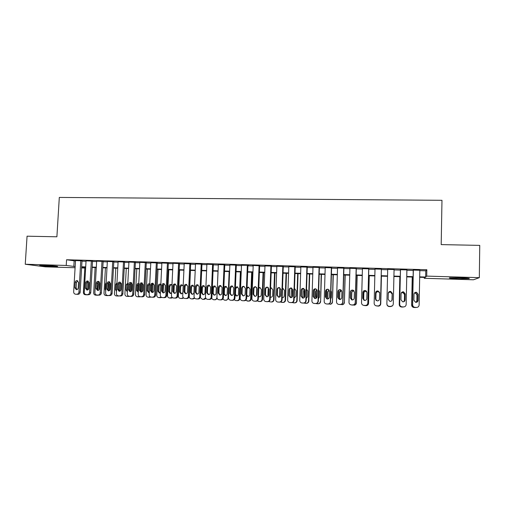 <?xml version="1.0" encoding="UTF-8"?>
<svg xmlns="http://www.w3.org/2000/svg" width="505" height="505" viewBox="0 0 505 505"><rect width="100%" height="100%" fill="white"/><g stroke="black" fill="none" stroke-linecap="round" stroke-linejoin="round"><path stroke-width="0.76" d="M44.566 265.422C51.024 265.598 59.445 266.324 57.324 266.507L52.766 266.514C46.466 266.343 37.97 265.624 40.046 265.428L44.566 265.422M460.295 277.788C467.535 278.059 470.426 278.343 468.962 278.646L458.306 278.691C451.148 278.432 448.276 278.148 449.69 277.838L460.295 277.788M75.093 267.745L45.387 266.848L25.25 264.241L27.062 236.189L56.895 236.794L59.306 197.43L441.976 200.302L441.193 244.603L479.75 245.386L479.321 277.662L473.463 279.783L424.225 278.293L425.197 277.441L419.68 277.277M424.244 277.409L424.225 278.293M84.36 267.233L84.31 268.022L81.583 267.94M81.999 260.839L75.516 260.561M92.535 261.129L86.052 260.858M103.14 261.426L96.663 261.154M113.821 261.729L107.344 261.457M124.571 262.026L118.101 261.76M135.403 262.329L128.927 262.063M146.305 262.632L139.834 262.373M157.282 262.941L150.812 262.688M168.335 263.25L161.871 262.998M179.464 263.559L173.007 263.313M190.675 263.869L184.224 263.635M201.968 264.184L195.517 263.957M213.331 264.506L206.886 264.279M224.782 264.822L218.343 264.614M236.315 265.144L229.876 264.942M242.88 300.715L244.193 300.772C245.619 300.677 246.427 299.913 246.629 298.468L247.936 265.295L241.491 265.283M259.62 265.794L252.614 265.428L253.194 265.617L251.913 298.638C251.976 300.02 252.677 300.854 254.009 301.125L255.36 301.182C256.799 301.094 257.619 300.317 257.815 298.865L259.084 265.605M271.406 266.122L264.98 265.946M283.267 266.457L276.854 266.28M295.223 266.791L288.809 266.608M307.261 267.126L300.854 266.949M319.387 267.467L312.986 267.284M331.602 267.808L325.214 267.625M343.905 268.149L337.523 267.972M356.303 268.496L349.927 268.319M368.789 268.843L362.42 268.666M381.37 269.197L375.013 269.02M394.07 269.55L387.695 269.373M406.897 269.91L400.415 269.727M419.813 270.648L425.784 270.819L426.839 269.733L66.572 259.753L75.491 261.003M81.98 261.186L86.027 261.3M92.516 261.476L96.638 261.596M103.121 261.773L107.319 261.893M113.802 262.076L118.075 262.196M124.552 262.379L128.908 262.499M135.384 262.682L139.809 262.802M146.286 262.985L150.793 263.111M157.263 263.294L161.852 263.421M168.316 263.604L172.988 263.736M179.452 263.913L184.205 264.046M190.663 264.229L195.498 264.368M201.95 264.544L206.867 264.683M213.318 264.866L218.324 265.005M224.769 265.188L229.857 265.327M236.302 265.51L241.478 265.655M247.911 265.832L253.182 265.983M259.608 266.16L264.967 266.312M271.393 266.495L276.841 266.646M283.255 266.823L288.797 266.981M295.21 267.158L300.841 267.315M307.248 267.498L312.98 267.656M319.375 267.839L325.201 267.997M331.589 268.18L337.51 268.344M343.892 268.521L349.915 268.692M356.29 268.868L362.413 269.045M368.783 269.222L375 269.399M381.363 269.575L387.682 269.752M394.064 269.929L400.408 270.106M406.891 270.289L413.229 270.465M419.819 270.27L413.235 270.087M247.923 265.295L248.511 265.485L247.93 265.472M25.25 264.241L66.231 265.453L75.157 266.571M66.572 259.753L66.231 265.453M426.839 269.733L426.712 276.109L479.321 277.662M419.687 276.847L425.665 277.03L426.712 276.109M81.652 266.766L85.705 266.886M92.194 267.082L96.316 267.202M102.805 267.397L107.01 267.524M113.492 267.713L117.772 267.846M124.255 268.035L128.605 268.168M135.088 268.357L139.519 268.49M145.995 268.685L150.503 268.818M156.979 269.014L161.568 269.152M168.039 269.342L172.71 269.481M179.18 269.676L183.934 269.815M190.398 270.011L195.233 270.156M201.691 270.345L206.614 270.491M213.066 270.686L218.072 270.838M224.523 271.027L229.617 271.179M236.062 271.374L241.245 271.526M247.684 271.715L252.954 271.873M259.387 272.069L264.746 272.227M271.172 272.416L276.626 272.58M283.046 272.776L288.589 272.94M295.002 273.129L300.645 273.3M307.053 273.489L312.784 273.659M319.185 273.849L325.018 274.026M331.406 274.215L337.334 274.392M343.722 274.581L349.75 274.764M356.126 274.954L362.249 275.137M368.625 275.326L374.849 275.509M381.212 275.698L387.537 275.888M393.919 276.084L400.269 276.273M406.759 276.462L413.096 276.652M81.602 267.637L84.31 268.022M413.09 277.081L406.746 276.885M400.263 276.696L393.913 276.506M387.531 276.311L381.199 276.121M374.836 275.932L368.612 275.743M362.243 275.553L356.113 275.37M349.738 275.181L343.709 274.998M337.321 274.808L331.394 274.632M325.005 274.442L319.173 274.265M312.772 274.07L307.04 273.899M300.633 273.71L294.989 273.54M288.576 273.35L283.034 273.18M276.607 272.99L271.16 272.826M264.734 272.631L259.368 272.473M252.936 272.283L247.665 272.126M241.226 271.93L236.043 271.772M229.598 271.583L224.504 271.431M218.059 271.236L213.047 271.084M206.595 270.895L201.672 270.743M195.214 270.554L190.379 270.409M183.915 270.213L179.161 270.068M172.691 269.878L168.02 269.739M161.549 269.544L156.96 269.405M150.484 269.209L145.977 269.077M139.5 268.881L135.069 268.748M128.586 268.553L124.23 268.426M117.747 268.231L113.473 268.105M106.984 267.909L102.786 267.783M96.297 267.587L92.175 267.467M85.68 267.271L81.633 267.151M425.784 270.819L425.665 277.03M74.14 260.965L73.812 266.533M419.825 270.087L419.125 305.001C418.935 306.529 418.052 307.337 416.474 307.431L414.851 307.349C413.456 307.008 412.718 306.144 412.629 304.749L413.349 269.904M413.235 269.897L412.629 304.749M418.045 300.399C417.843 301.763 417.035 302.4 415.621 302.312L413.892 300.248L414.018 294.194C414.239 292.793 415.078 292.161 416.53 292.3L418.172 294.339L418.045 300.399L416.543 302.28M414.845 292.635L416.404 292.382L418.033 294.415L417.906 300.45M416.474 307.431L414.725 307.362C413.336 307.027 412.604 306.163 412.516 304.78M412.225 277.049L411.644 304.995C411.726 306.333 412.433 307.16 413.778 307.488L416.303 307.444M415.457 307.551L413.892 307.476C412.547 307.147 411.827 306.308 411.745 304.969L412.326 277.056M416 302.35L416.852 300.81L416.966 294.983L415.394 293.02L414.422 293.039M416.07 302.35L416.978 300.765L417.098 294.914L415.52 292.944L414.472 292.982M406.904 269.72L406.159 304.502C405.969 306.03 405.086 306.838 403.52 306.926L401.923 306.851C400.528 306.516 399.79 305.651 399.708 304.262L400.478 269.544M400.421 269.544L399.708 304.262M405.092 299.926C404.89 301.277 404.088 301.908 402.693 301.832L400.964 299.774L401.096 293.746C401.317 292.357 402.144 291.726 403.577 291.852L405.218 293.891L405.092 299.926L404.025 301.63M401.488 292.616L403.508 291.94L405.143 293.967L405.01 299.976M403.52 306.926L401.86 306.863C400.471 306.535 399.733 305.676 399.651 304.288M394.077 269.367L393.281 304.016C393.092 305.531 392.221 306.339 390.662 306.428L389.084 306.371C387.701 306.049 386.969 305.19 386.88 303.802M387.701 269.19L386.88 303.77C386.969 305.165 387.701 306.03 389.096 306.352L390.662 306.428L392.511 305.74M392.233 299.452C392.031 300.791 391.242 301.422 389.866 301.359L388.137 299.307L388.282 293.298C388.497 291.928 389.311 291.297 390.725 291.41L392.372 293.437L392.038 300.267M388.282 293.241C388.56 291.953 389.368 291.372 390.706 291.492L392.347 293.519L392.208 299.503M381.344 269.014L380.505 303.53C380.315 305.039 379.444 305.841 377.898 305.935L376.358 305.86C374.969 305.544 374.237 304.685 374.154 303.29L375.013 268.837M376.358 305.86L377.942 305.954C379.476 305.866 380.341 305.064 380.536 303.562L381.376 269.014M379.47 298.985C379.274 300.311 378.491 300.942 377.134 300.885L375.404 298.84L375.556 292.849C375.764 291.492 376.572 290.867 377.967 290.968L379.615 292.995L379.47 298.985M376.042 300.342L375.455 298.891L375.606 292.932C375.815 291.581 376.616 290.956 378.011 291.057L379.495 292.256M368.707 268.66L367.823 303.044C367.634 304.553 366.769 305.348 365.235 305.443L363.72 305.373C362.331 305.058 361.599 304.206 361.517 302.811L362.426 268.483M363.518 305.336L365.33 305.468C366.857 305.373 367.716 304.578 367.905 303.082L368.795 268.66M366.807 298.524C366.611 299.837 365.835 300.469 364.49 300.412L362.773 298.373L362.925 292.408C363.139 291.063 363.928 290.438 365.311 290.526L366.958 292.553L366.807 298.524M363.991 300.267L362.874 298.43L363.032 292.49C363.24 291.151 364.029 290.526 365.405 290.621L366.39 291.114M399.84 276.683L399.221 304.521C399.303 305.86 400.01 306.686 401.349 307.008L403.937 306.907M402.952 307.065L401.412 306.989C400.067 306.668 399.354 305.834 399.272 304.49L399.891 276.683M403.716 301.763L404.398 300.355L404.524 294.548L402.946 292.591L401.279 292.963M403.754 301.75L404.473 300.305L404.6 294.478L403.009 292.509L401.298 292.919M386.887 304.023L386.887 304.004C386.969 305.367 387.676 306.2 389.02 306.51L390.535 306.585L389.014 306.529C387.676 306.219 386.969 305.392 386.887 304.048M391.937 300.443L392.164 294.112L390.58 292.155C389.399 292.029 388.629 292.515 388.269 293.62M392.322 305.923L390.523 306.604L392.417 305.834M391.949 300.425L392.189 294.043L390.599 292.079C389.399 291.947 388.623 292.445 388.276 293.569M381.401 276.128L380.751 303.814C380.568 305.266 379.735 306.043 378.245 306.131L376.029 305.828M381.426 276.128L380.751 303.814M379.583 292.591L378.314 291.732C376.97 291.631 376.193 292.237 375.991 293.544L375.846 299.301L376.244 300.513M379.577 292.546L378.277 291.65C376.926 291.549 376.149 292.155 375.941 293.468L375.802 299.25L376.219 300.494M375.815 305.721L378.207 306.106C379.703 306.017 380.543 305.247 380.726 303.783M369.18 275.762L368.555 303.353C368.366 304.799 367.539 305.569 366.062 305.658L364.313 305.525M369.262 275.768L368.555 303.353M366.687 291.505L366.131 291.309C364.806 291.221 364.042 291.821 363.84 293.115L363.688 298.853L364.408 300.399M366.655 291.454L366.043 291.221C364.711 291.132 363.941 291.738 363.739 293.039L363.587 298.802L364.351 300.387M363.928 305.411L365.974 305.632C367.457 305.544 368.29 304.774 368.473 303.316M356.17 268.313L355.236 302.571C355.047 304.067 354.188 304.862 352.66 304.957L351.171 304.887C349.788 304.578 349.056 303.726 348.98 302.331L349.933 268.136M351.322 304.913L352.812 304.982C354.327 304.894 355.185 304.098 355.375 302.602L356.309 268.313M354.232 298.057C354.037 299.364 353.273 299.995 351.941 299.945L350.23 297.912L350.394 291.972C350.596 290.64 351.385 290.015 352.749 290.097L354.396 292.111L354.232 298.057M351.714 299.901L350.388 297.969L350.552 292.054C350.754 290.728 351.537 290.104 352.894 290.186L353.513 290.407M350.388 298.083L350.558 291.94M357.054 275.402L356.442 302.886C356.252 304.332 355.425 305.096 353.961 305.184L353.822 305.159C355.293 305.07 356.126 304.307 356.309 302.855M357.18 275.402L356.442 302.886M354.005 290.88C352.711 290.823 351.966 291.429 351.777 292.692L351.619 298.411L352.351 299.97M353.948 290.811L353.904 290.804C352.585 290.722 351.827 291.328 351.625 292.616L351.467 298.354L352.269 299.97M351.802 304.944L352.522 305.121M343.722 267.966L342.743 302.091C342.548 303.587 341.696 304.382 340.187 304.471L338.71 304.401C337.334 304.105 336.608 303.252 336.532 301.857L337.529 267.789M338.71 304.401L340.389 304.502C341.891 304.408 342.743 303.619 342.933 302.135L343.911 267.966M341.752 297.603C341.557 298.897 340.806 299.522 339.486 299.484L337.776 297.458L337.952 291.536C338.154 290.217 338.931 289.592 340.275 289.668L341.923 291.675L341.752 297.603M339.41 299.471L337.99 297.514L338.161 291.625C338.363 290.306 339.139 289.681 340.477 289.756L340.856 289.864M338.331 298.676L338.565 290.489M345.01 275.036L344.41 302.432C344.227 303.871 343.406 304.629 341.948 304.717L341.759 304.692C343.223 304.603 344.044 303.84 344.233 302.394M345.193 275.042L344.41 302.432M341.531 290.444L339.796 292.269L339.631 297.969L340.269 299.446M343.028 298.935L343.242 291.429M341.462 290.356C340.351 290.476 339.732 291.088 339.6 292.193L339.429 297.912L340.155 299.471M339.758 304.477L340.338 304.629M331.362 267.618L330.339 301.624C330.15 303.107 329.298 303.903 327.795 303.991L326.344 303.928C324.974 303.631 324.254 302.785 324.178 301.39L325.214 267.448M326.344 303.928L328.054 304.023C329.55 303.928 330.396 303.145 330.586 301.662L331.608 267.625M329.361 297.148C329.172 298.43 328.427 299.061 327.12 299.023L325.422 297.003L325.599 291.107C325.801 289.794 326.571 289.169 327.903 289.239L329.544 291.246L329.361 297.148M327.145 299.029L325.687 297.06L325.864 291.189C326.066 289.883 326.83 289.264 328.155 289.333L328.37 289.384M326.375 298.619L326.647 289.693M333.054 274.682L332.473 301.977C332.284 303.41 331.469 304.168 330.024 304.256L329.784 304.225C331.236 304.136 332.056 303.379 332.246 301.94M333.281 274.688L332.473 301.977M329.222 290.116L327.903 291.852L327.732 297.527L328.225 298.865M330.668 298.966L331.299 297.615L331.469 291.909L330.92 290.514M329.134 289.984L327.657 291.77L327.48 297.47L328.086 298.922M327.795 304.01L328.376 304.161M319.097 267.278L318.03 301.15C317.834 302.634 316.995 303.423 315.505 303.518L314.072 303.448C312.709 303.158 311.983 302.312 311.913 300.923L312.993 267.107M314.173 303.461L315.808 303.549C317.298 303.454 318.137 302.672 318.327 301.195L319.394 267.284M317.071 296.694C316.875 297.975 316.136 298.594 314.849 298.569L313.15 296.555L313.34 290.678C313.542 289.378 314.299 288.753 315.619 288.816L317.254 290.817L317.071 296.694M314.943 298.575L313.466 296.612L313.655 290.766C313.857 289.466 314.609 288.847 315.922 288.911L316.023 288.929M314.508 298.411L314.804 289.049M321.18 274.322L320.618 301.523C320.429 302.95 319.614 303.707 318.182 303.795L316.603 303.713M321.458 274.335L320.618 301.523M317.039 289.864L316.092 291.435L316.244 298.228M318.402 298.783L319.406 297.174L319.583 291.492L318.687 289.82M316.938 289.681L315.795 291.36L315.619 297.035L316.073 298.335M315.909 303.549L317.891 303.764C319.337 303.675 320.151 302.918 320.34 301.485M306.92 266.937L305.809 300.69C305.613 302.167 304.78 302.95 303.297 303.044L301.883 302.981C300.525 302.691 299.806 301.851 299.736 300.456L300.86 266.766M302.015 302.994L303.656 303.076C305.134 302.987 305.967 302.205 306.163 300.734L307.267 266.949M304.862 296.246C304.673 297.514 303.941 298.139 302.665 298.114L300.974 296.107L301.169 290.255C301.371 288.961 302.123 288.342 303.423 288.393L305.052 290.388L304.862 296.246M302.811 298.127L301.34 296.17L301.536 290.343C301.738 289.056 302.482 288.437 303.783 288.494L303.423 288.393M302.729 298.101L303.044 288.513M309.395 273.969L308.517 301.03L308.845 301.075C308.656 302.495 307.848 303.252 306.421 303.341L304.843 303.259M309.723 273.981L308.845 301.075M304.957 289.718L304.363 291.025L304.351 297.508M306.554 289.239L307.779 291.076L307.595 296.738L306.232 298.487M304.85 289.447L304.023 290.943L304.143 297.697M304.042 303.057L306.087 303.309C307.52 303.221 308.328 302.463 308.517 301.03M294.825 266.602L293.683 300.229C293.487 301.7 292.654 302.482 291.183 302.571L289.788 302.508C288.431 302.224 287.724 301.39 287.648 299.995L288.816 266.432M289.933 302.52L291.593 302.609C293.058 302.52 293.885 301.738 294.08 300.273L295.229 266.615M292.742 295.804C292.553 297.066 291.827 297.685 290.564 297.666L288.885 295.659L289.087 289.832C289.283 288.544 290.028 287.932 291.316 287.976L292.944 289.965L292.742 295.804M290.76 297.679L289.302 295.728L289.504 289.92C289.693 288.671 290.413 288.052 291.663 288.065M291.038 297.666L291.366 288.052M297.691 273.622L296.782 300.589L297.155 300.627C296.965 302.047 296.164 302.798 294.743 302.886L293.152 302.804M298.064 273.634L297.155 300.627M292.944 289.794L292.553 296.587M294.819 288.828L294.472 288.816M294.156 298.114L295.873 296.309L296.063 290.665L294.768 288.809M292.849 289.296L292.332 290.533L292.294 296.99M292.218 302.552L294.364 302.855C295.785 302.766 296.593 302.009 296.782 300.589M282.825 266.268L281.639 299.768C281.443 301.239 280.616 302.015 279.151 302.104L277.775 302.047C276.431 301.763 275.717 300.93 275.648 299.541L276.86 266.103M277.933 302.059L279.612 302.142C281.064 302.053 281.891 301.277 282.087 299.818L283.273 266.28M280.717 295.362C280.527 296.612 279.808 297.23 278.558 297.218L276.885 295.223L277.093 289.409C277.289 288.134 278.028 287.522 279.303 287.566L280.919 289.548L280.717 295.362M278.792 297.23L277.352 295.286L277.561 289.504C277.737 288.292 278.425 287.673 279.637 287.648M279.429 297.123L279.764 287.698M286.07 273.274L285.123 300.14L285.546 300.185C285.357 301.599 284.555 302.35 283.154 302.438L281.537 302.356M286.486 273.287L285.546 300.185M283.179 288.418L282.491 288.488M282.162 297.672C283.362 297.679 284.05 297.079 284.227 295.88L284.429 290.255L282.497 288.317M280.919 289.346L280.54 296.1M280.458 302.022L282.724 302.4C284.132 302.312 284.934 301.561 285.123 300.14M270.914 265.933L269.683 299.314C269.487 300.778 268.66 301.554 267.214 301.643L265.851 301.586C264.513 301.308 263.806 300.475 263.736 299.086L264.986 265.769M266.539 301.636L267.719 301.681C269.165 301.592 269.986 300.822 270.181 299.364L271.412 265.946M268.774 294.92C268.584 296.17 267.871 296.782 266.634 296.77L264.967 294.781L265.188 288.993C265.384 287.73 266.11 287.111 267.372 287.156L268.988 289.131L268.774 294.92M266.905 296.788L265.485 294.851L265.699 289.087C265.864 287.907 266.539 287.288 267.707 287.238M267.909 296.473L268.237 287.522M274.524 272.927L273.552 299.699L274.019 299.749C273.83 301.157 273.035 301.902 271.639 301.99L271.16 301.952C272.561 301.864 273.363 301.113 273.552 299.699M274.991 272.94L274.019 299.749M270.27 296.99L270.85 297.256M271.627 288.014L270.592 288.267M270.263 297.167L270.598 297.243C271.797 297.256 272.485 296.656 272.668 295.457L272.87 289.851L271.311 287.938L270.598 287.97M268.767 301.479L270.491 301.946M254.577 301.169L255.915 301.226C257.348 301.132 258.162 300.368 258.364 298.916L259.633 265.617M256.919 294.491C256.729 295.728 256.022 296.34 254.798 296.328L253.144 294.352L253.365 288.582C253.56 287.326 254.28 286.714 255.536 286.745L257.14 288.715L256.919 294.491M255.101 296.34L253.706 294.421L253.927 288.677C254.084 287.528 254.735 286.909 255.871 286.827M256.477 295.659L256.786 287.522M263.067 272.586L262.057 299.263L262.568 299.314C262.379 300.715 261.59 301.46 260.201 301.548L258.907 301.491M263.578 272.599L262.568 299.314M258.465 296.201L259.418 296.826M260.163 287.616L258.768 288.204M258.453 296.58L259.134 296.814C260.321 296.82 261.009 296.227 261.186 295.034L261.401 289.447L259.841 287.541L258.787 287.705M257.159 300.917L259.684 301.504C261.079 301.422 261.868 300.671 262.057 299.263M247.343 265.276L246.03 298.417C245.834 299.869 245.02 300.639 243.593 300.727L242.255 300.671C240.929 300.399 240.235 299.572 240.172 298.19L241.497 265.112M245.146 294.055C244.963 295.286 244.262 295.898 243.044 295.892L241.396 293.916L241.63 288.172C241.826 286.922 242.539 286.31 243.776 286.341L245.373 288.305L245.146 294.055M243.378 295.905L242.009 293.992L242.242 288.267C242.387 287.143 243.019 286.531 244.123 286.423M251.686 272.245L250.65 298.827L251.206 298.878C251.01 300.273 250.227 301.018 248.851 301.106L247.576 301.049M252.241 272.258L251.206 298.878M246.762 294.983L248.062 296.397M248.782 287.225L247.014 288.576M246.73 295.905L247.753 296.391C248.927 296.397 249.609 295.804 249.786 294.611L250.007 289.049L248.46 287.149L247.059 287.541M245.626 300.336L248.283 301.062C249.666 300.974 250.455 300.229 250.65 298.827M235.684 264.955L234.333 297.969C234.131 299.414 233.323 300.185 231.909 300.273L230.589 300.216C229.27 299.951 228.576 299.13 228.519 297.748L229.882 264.79M231.258 300.267L232.559 300.317C233.966 300.229 234.774 299.465 234.976 298.026L236.321 264.986M233.461 293.626C233.272 294.851 232.578 295.463 231.372 295.457L229.737 293.493L229.977 287.768C230.173 286.524 230.88 285.912 232.104 285.937L233.695 287.894L233.461 293.626M231.738 295.463L230.4 293.563L230.633 287.863L232.458 286.026M240.38 271.905L239.313 298.398L239.913 298.449C239.723 299.837 238.941 300.582 237.571 300.664L236.321 300.614M240.98 271.924L239.913 298.449M237.483 286.84L235.702 288.614L235.475 294.131L236.788 295.974M235.096 295.053L236.447 295.968C237.615 295.968 238.291 295.381 238.467 294.194L238.688 288.652L237.148 286.758L235.399 287.553M234.175 299.73L235.684 300.57L236.965 300.627C238.341 300.538 239.124 299.793 239.313 298.398M224.106 264.633L222.718 297.527C222.516 298.966 221.714 299.736 220.306 299.825L219 299.768C217.687 299.503 217.005 298.682 216.942 297.306L218.349 264.469M219.725 299.818L221.001 299.869C222.402 299.781 223.204 299.017 223.406 297.584L224.788 264.677M221.859 293.203C221.676 294.421 220.982 295.027 219.789 295.027L218.16 293.064L218.406 287.364C218.602 286.127 219.303 285.521 220.521 285.54L222.099 287.49L221.859 293.203M220.18 295.027L218.867 293.14L219.107 287.459L220.887 285.634M229.156 271.57L228.058 297.969L228.519 298.007M226.265 286.455L224.536 288.222L224.302 293.721L225.583 295.551M228.62 298.562L226.373 300.229L225.135 300.178M227.225 293.777L227.452 288.254L225.918 286.367C224.744 286.348 224.062 286.935 223.873 288.128L223.646 293.651L225.217 295.545C226.379 295.545 227.048 294.958 227.225 293.777M222.806 299.086L224.46 300.134L225.722 300.191C227.086 300.103 227.869 299.364 228.058 297.969M212.611 264.311L211.185 297.091C210.983 298.524 210.187 299.288 208.786 299.377L207.492 299.32C206.191 299.061 205.51 298.247 205.453 296.871L206.892 264.153M208.268 299.377L209.531 299.427C210.92 299.339 211.721 298.575 211.917 297.148L213.337 264.368M210.339 292.78C210.156 293.992 209.468 294.598 208.281 294.598L206.671 292.641L206.917 286.96C207.113 285.729 207.807 285.123 209.013 285.142L210.585 287.086L210.339 292.78M208.698 294.598L207.422 292.717L207.669 287.061L209.392 285.243M218.008 271.236L216.942 297.546M215.124 286.07L213.445 287.831L213.205 293.31L214.461 295.128M217.276 298.644L215.256 299.8L214.032 299.749M216.058 293.367L216.298 287.863L214.77 285.981C213.602 285.963 212.927 286.55 212.738 287.736L212.504 293.241L214.07 295.128C215.218 295.128 215.881 294.541 216.058 293.367M211.519 298.379L213.306 299.699L214.562 299.755C215.913 299.667 216.689 298.928 216.885 297.54M201.198 263.995L199.734 296.656C199.532 298.083 198.736 298.846 197.348 298.935L196.073 298.878C194.772 298.619 194.097 297.811 194.04 296.435L195.517 263.837M196.893 298.935L198.137 298.985C199.519 298.897 200.315 298.139 200.517 296.713L201.968 264.058M198.901 292.357C198.718 293.563 198.036 294.169 196.862 294.169L195.258 292.225L195.511 286.562C195.706 285.338 196.401 284.738 197.594 284.751L199.153 286.689L198.901 292.357M197.303 294.169L196.054 292.3L196.306 286.663L197.985 284.852M204.064 285.691L202.423 287.446L202.183 292.906L203.408 294.712M206.008 298.531L204.209 299.37L203.004 299.32M204.973 292.963L205.213 287.471L203.698 285.596C202.537 285.584 201.867 286.165 201.684 287.351L201.438 292.831L202.991 294.718C204.134 294.712 204.79 294.125 204.973 292.963M200.321 297.559L202.366 299.282L203.471 299.326L205.623 297.881M189.861 263.679L188.365 296.22C188.163 297.647 187.374 298.404 185.991 298.493L184.729 298.442C183.441 298.184 182.766 297.376 182.709 296.006L184.224 263.522M185.6 298.493L186.825 298.543C188.201 298.455 188.984 297.704 189.192 296.284L190.682 263.755M187.544 291.94C187.361 293.14 186.686 293.746 185.518 293.752L183.927 291.808L184.186 286.165C184.382 284.953 185.064 284.347 186.25 284.359L187.803 286.291L187.544 291.94M185.985 293.74L184.767 291.89L185.026 286.266L186.661 284.466M194.406 297.836L192.462 298.897L191.231 298.846C189.981 298.6 189.331 297.811 189.274 296.492L190.473 270.409M193.08 285.319L191.483 287.061L191.237 292.502L192.43 294.295M194.829 298.329L192.045 298.897M193.958 292.553L194.204 287.086L192.695 285.218C191.553 285.205 190.884 285.786 190.701 286.966L190.448 292.427L191.995 294.308C193.125 294.301 193.781 293.714 193.958 292.553M178.612 263.364L177.078 295.791C176.876 297.211 176.087 297.969 174.717 298.057L173.468 298.007C172.18 297.754 171.517 296.946 171.46 295.577L173.013 263.206M174.376 298.064L175.595 298.108C176.958 298.019 177.741 297.268 177.943 295.854L179.471 263.446M176.264 291.53C176.081 292.723 175.412 293.323 174.257 293.329L172.672 291.398L172.944 285.773C173.133 284.561 173.815 283.962 174.989 283.974L176.529 285.899L176.264 291.53M174.743 293.31L173.556 291.473L173.821 285.874L175.412 284.088M183.277 297.672L181.522 298.474L180.31 298.423C179.067 298.177 178.416 297.394 178.366 296.075L179.591 270.08M185.114 285.773L184.805 292.389M182.172 284.946L180.62 286.676L180.361 292.098L181.529 293.885M183.725 298.076L181.169 298.474M183.176 286.019L181.775 284.839C180.639 284.833 179.976 285.407 179.793 286.581L179.534 292.023L181.074 293.897L182.861 292.831M167.433 263.055L165.867 295.368C165.665 296.782 164.882 297.533 163.519 297.622L162.282 297.571C161.007 297.319 160.344 296.517 160.293 295.154L161.878 262.897M163.241 297.628L164.441 297.679C165.791 297.59 166.574 296.839 166.776 295.431L168.342 263.143M165.066 291.114C164.882 292.307 164.22 292.9 163.071 292.913L161.499 290.987L161.777 285.382C161.966 284.176 162.642 283.583 163.803 283.589L165.337 285.508L165.066 291.114M163.582 292.887L162.427 291.069L162.698 285.489L164.245 283.709M172.224 297.451L169.459 298C168.222 297.761 167.578 296.978 167.527 295.659L168.777 269.758M174.326 284.662L173.941 292.723M171.34 284.574L169.825 286.297L169.56 291.701L170.703 293.474M172.71 297.786L170.324 298.051M171.965 285.022L170.924 284.466C169.794 284.454 169.143 285.035 168.954 286.202L168.695 291.625L170.223 293.493L171.586 293.014M156.342 262.745L154.738 294.945C154.53 296.353 153.754 297.104 152.403 297.192L151.172 297.142C149.903 296.889 149.246 296.088 149.196 294.731L150.818 262.587M152.138 297.199L153.362 297.249C154.707 297.161 155.483 296.41 155.685 295.008L157.289 262.84M153.949 290.71C153.76 291.89 153.103 292.49 151.967 292.496L150.408 290.577L150.686 284.997C150.875 283.797 151.55 283.204 152.699 283.21L154.227 285.117L153.949 290.71M152.497 292.471L151.374 290.659L151.651 285.104L153.16 283.337M161.246 297.18L158.677 297.584C157.453 297.344 156.809 296.568 156.765 295.248L158.04 269.436M163.595 283.949L163.166 292.666M160.577 284.208L159.1 285.925L158.835 291.309L159.946 293.064M161.789 297.464L159.618 297.641M160.824 284.334L160.148 284.094C159.031 284.088 158.381 284.662 158.198 285.824L157.926 291.227L159.447 293.089L160.401 292.9M145.32 262.436L143.679 294.522C143.477 295.93 142.7 296.675 141.362 296.763L140.144 296.713C138.881 296.467 138.231 295.665 138.181 294.314L139.841 262.284M141.185 296.776L142.366 296.82C143.698 296.732 144.468 295.987 144.676 294.592L146.305 262.537M142.902 290.306C142.719 291.48 142.063 292.073 140.939 292.086L139.386 290.173L139.677 284.612C139.866 283.419 140.529 282.825 141.671 282.832L143.186 284.732L142.902 290.306M141.495 292.054L140.396 290.261L140.68 284.719L142.151 282.964M150.357 296.883L147.978 297.167C146.753 296.927 146.115 296.157 146.071 294.844L147.378 269.121M151.954 284.151L151.576 291.631M152.927 283.393L152.472 292.458M149.745 283.879L148.451 285.546L148.18 290.912L149.265 292.66M150.97 297.11L148.956 297.224M149.751 283.791L149.448 283.722C148.337 283.722 147.694 284.296 147.511 285.445L147.233 290.836L148.741 292.685L149.303 292.647M134.374 262.133L132.708 294.106C132.499 295.507 131.729 296.252 130.397 296.34L129.192 296.29C127.935 296.044 127.292 295.248 127.247 293.897L128.933 261.981M130.277 296.353L131.439 296.397C132.771 296.309 133.535 295.57 133.737 294.175L135.403 262.24M131.938 289.902C131.755 291.069 131.104 291.663 129.987 291.682L128.447 289.769L128.737 284.227C128.927 283.04 129.589 282.453 130.719 282.453L132.228 284.353L131.938 289.902M130.561 291.637L129.495 289.857L129.785 284.334L131.218 282.592M139.55 296.568L137.341 296.757C136.123 296.517 135.498 295.747 135.454 294.44L136.786 268.799M141.331 283.368L140.908 291.656M142.322 283.052L141.867 291.922M138.73 283.703L137.871 285.173L137.6 290.526L138.301 292.06M140.302 296.725L138.364 296.814M138.749 283.349C137.682 283.381 137.063 283.955 136.893 285.072L136.615 290.444L138.288 292.3M123.51 261.83L121.806 293.689C121.598 295.084 120.834 295.829 119.508 295.917L118.315 295.867C117.065 295.627 116.421 294.832 116.384 293.487L118.101 261.678M119.439 295.93L120.594 295.974C121.913 295.886 122.671 295.147 122.879 293.759L124.577 261.943M121.048 289.498C120.865 290.665 120.222 291.259 119.111 291.271L117.583 289.371L117.88 283.848C118.069 282.667 118.725 282.08 119.849 282.08L121.345 283.968L121.048 289.498M119.704 291.227L118.669 289.46L118.965 283.962L120.36 282.226M128.832 296.22L126.78 296.347C125.568 296.113 124.943 295.343 124.899 294.036L126.263 268.483M130.77 282.756L130.309 291.505M131.767 283.002L131.338 291.208M127.784 283.722L127.083 290.135L127.386 291.252M129.747 296.321L127.841 296.403M127.822 282.996L126.345 284.706L126.061 290.053L127.355 291.865M112.716 261.527L110.98 293.279C110.772 294.668 110.008 295.406 108.695 295.494L107.508 295.45C106.271 295.21 105.633 294.415 105.596 293.077L107.344 261.375M108.676 295.513L109.819 295.558C111.132 295.469 111.889 294.737 112.091 293.348L113.827 261.647M110.235 289.106C110.052 290.261 109.408 290.855 108.31 290.874L106.789 288.98L107.092 283.469C107.281 282.301 107.931 281.708 109.048 281.708L110.538 283.589L110.235 289.106M108.922 290.817L107.918 289.068L108.221 283.583L109.579 281.866M119.262 295.924L116.289 295.936C115.089 295.703 114.465 294.939 114.42 293.639L115.809 268.174M120.278 282.251L119.799 291.196M121.269 283.311L120.903 290.148M116.39 295.943L117.387 295.999M118.82 290.318L119.035 283.545M116.964 282.743L115.872 284.334L115.582 289.668L116.497 291.341M118.492 296.044L117.438 295.987L118.221 295.854M101.997 261.23L100.224 292.868C100.022 294.257 99.264 294.989 97.957 295.078L96.783 295.034C95.552 294.794 94.915 294.005 94.877 292.666L96.663 261.079M97.989 295.097L99.119 295.147C100.419 295.059 101.177 294.32 101.379 292.944L103.146 261.35M99.491 288.709C99.308 289.864 98.671 290.451 97.579 290.47L96.07 288.582L96.379 283.097C96.569 281.929 97.219 281.342 98.323 281.342L99.801 283.217L99.491 288.709M98.216 290.407L97.244 288.677L97.547 283.21L98.873 281.506M108.853 295.52L105.867 295.532C104.674 295.305 104.055 294.541 104.017 293.241L105.425 267.865M109.837 282.024L109.364 290.615M108.247 290.242L108.79 284.088L108.405 282.857M106.17 282.604L105.463 283.968L105.173 289.283L105.722 290.703M108.102 295.64L107.01 295.577L107.754 295.463M91.348 260.933L89.549 292.464C89.341 293.847 88.59 294.579 87.289 294.668L86.128 294.617C84.903 294.383 84.272 293.601 84.24 292.262L86.058 260.782M87.371 294.686L88.495 294.731C89.783 294.642 90.534 293.91 90.742 292.54L92.535 261.06M88.829 288.317C88.64 289.466 88.009 290.053 86.923 290.072L85.427 288.191L85.743 282.724C85.932 281.563 86.576 280.976 87.674 280.976L89.139 282.844L88.829 288.317M87.58 290.003L86.639 288.286L86.948 282.838L88.236 281.146M97.377 295.065L95.514 295.128C94.328 294.901 93.715 294.144 93.677 292.849L95.11 267.555M99.453 282.011L99.012 289.889M98.519 295.122L96.682 295.198M97.743 290.066L98.431 283.722L97.844 282.282M95.445 282.661L95.035 289.87M80.775 260.637L78.944 292.06C78.736 293.437 77.985 294.169 76.697 294.257L75.548 294.207C74.33 293.973 73.705 293.19 73.667 291.858L75.516 260.492M76.829 294.276L77.94 294.32C79.222 294.238 79.967 293.506 80.175 292.136L81.999 260.769M78.231 287.932C78.048 289.075 77.423 289.655 76.343 289.681L74.86 287.806L75.176 282.358C75.365 281.197 76.002 280.616 77.095 280.61L78.553 282.472L78.231 287.932M77.019 289.599L76.103 287.9L76.419 282.472L77.675 280.793M87.062 294.674L85.231 294.731C84.051 294.503 83.439 293.746 83.401 292.458L84.865 267.246M89.12 282.415L88.754 288.746M88.255 294.724L86.437 294.8M87.321 289.838L87.832 288.645L88.135 283.362L87.346 281.771M313.15 296.555L313.466 296.612M313.34 290.678L313.655 290.766M306.163 300.734L305.809 300.69M303.656 303.076L303.297 303.044M302.445 303.032L302.085 302.994M300.974 296.107L301.34 296.17M301.169 290.255L301.536 290.343M304.913 303.259L305.247 303.297M306.087 303.309L306.421 303.341M304.18 296.662L303.833 296.599M304.363 291.025L304.023 290.943M294.08 300.273L293.683 300.229M291.593 302.609L291.183 302.571M290.388 302.558L289.977 302.527M288.885 295.659L289.302 295.728M289.087 289.832L289.504 289.92M293.197 302.804L293.582 302.842M294.364 302.855L294.743 302.886M292.528 296.233L292.136 296.17M292.723 290.615L292.332 290.533M282.087 299.818L281.639 299.768M279.612 302.142L279.151 302.104M278.419 302.097L277.958 302.059M276.885 295.223L277.352 295.286M277.093 289.409L277.561 289.504M281.563 302.356L281.998 302.394M282.724 302.4L283.154 302.438M270.181 299.364L269.683 299.314M267.719 301.681L267.214 301.643M264.967 294.781L265.485 294.851M265.188 288.993L265.699 289.087M271.16 301.952L271.639 301.99M258.364 298.916L257.815 298.865M255.915 301.226L255.36 301.182M254.741 301.176L254.179 301.138M253.144 294.352L253.706 294.421M253.365 288.582L253.927 288.677M258.541 301.46L259.065 301.504M259.684 301.504L260.201 301.548M246.629 298.468L246.03 298.417M244.193 300.772L243.593 300.727M243.025 300.727L242.419 300.683M241.396 293.916L242.009 293.992M241.63 288.172L242.242 288.267M247.147 301.018L247.715 301.062M248.283 301.062L248.851 301.106M234.976 298.026L234.333 297.969M232.559 300.317L231.909 300.273M231.397 300.273L230.741 300.229M229.737 293.493L230.4 293.563M229.977 287.768L230.633 287.863M235.835 300.582L236.447 300.62M236.965 300.627L237.571 300.664M235.475 294.131L235.134 294.093M235.702 288.614L235.362 288.563M223.406 297.584L222.718 297.527M221.001 299.869L220.306 299.825M219.852 299.825L219.151 299.781M218.16 293.064L218.867 293.14M218.406 287.364L219.107 287.459M224.605 300.147L225.262 300.191M225.722 300.191L226.373 300.229M224.302 293.721L223.646 293.651M224.536 288.222L223.873 288.128M211.917 297.148L211.185 297.091M209.531 299.427L208.786 299.377M208.388 299.383L207.637 299.332M206.671 292.641L207.422 292.717M206.917 286.96L207.669 287.061M213.445 299.711L214.145 299.755M214.562 299.755L215.256 299.8M213.205 293.31L212.504 293.241M213.445 287.831L212.738 287.736M200.517 296.713L199.734 296.656M198.137 298.985L197.348 298.935M197 298.941L196.211 298.891M195.258 292.225L196.054 292.3M195.511 286.562L196.306 286.663M202.366 299.282L203.111 299.326M203.471 299.326L204.209 299.37M202.183 292.906L201.438 292.831M202.423 287.446L201.684 287.351M189.192 296.284L188.365 296.22M186.825 298.543L185.991 298.493M185.701 298.499L184.862 298.449M183.927 291.808L184.767 291.89M184.186 286.165L185.026 286.266M191.363 298.853L192.146 298.903M192.462 298.897L193.238 298.947M191.237 292.502L190.448 292.427M191.483 287.061L190.701 286.966M177.943 295.854L177.078 295.791M175.595 298.108L174.717 298.057M174.471 298.064L173.594 298.013M172.672 291.398L173.556 291.473M172.944 285.773L173.821 285.874M180.436 298.43L181.257 298.48M181.522 298.474L182.343 298.524M180.361 292.098L179.534 292.023M180.62 286.676L179.793 286.581M166.776 295.431L165.867 295.368M164.441 297.679L163.519 297.622M163.33 297.634L162.408 297.578M161.499 290.987L162.427 291.069M161.777 285.382L162.698 285.489M169.579 298.007L170.444 298.057M170.658 298.051L171.523 298.101M169.56 291.701L168.695 291.625M169.825 286.297L168.954 286.202M155.685 295.008L154.738 294.945M153.362 297.249L152.403 297.192M152.257 297.205L151.292 297.148M150.408 290.577L151.374 290.659M150.686 284.997L151.651 285.104M158.797 297.59L159.7 297.641M159.87 297.634L160.773 297.685M158.835 291.309L157.926 291.227M159.1 285.925L158.198 285.824M144.676 294.592L143.679 294.522M142.366 296.82L141.362 296.763M141.267 296.776L140.264 296.719M139.386 290.173L140.396 290.261M139.677 284.612L140.68 284.719M148.091 297.174L149.032 297.23M149.158 297.218L150.099 297.268M148.18 290.912L147.233 290.836M148.451 285.546L147.511 285.445M133.737 294.175L132.708 294.106M131.439 296.397L130.397 296.34M130.353 296.353L129.305 296.296M128.447 289.769L129.495 289.857M128.737 284.227L129.785 284.334M137.455 296.763L138.433 296.82M138.515 296.801L139.494 296.858M137.6 290.526L136.615 290.444M137.871 285.173L136.893 285.072M122.879 293.759L121.806 293.689M120.594 295.974L119.508 295.917M119.515 295.936L118.422 295.873M117.583 289.371L118.669 289.46M117.88 283.848L118.965 283.962M126.888 296.353L127.91 296.41M127.942 296.391L128.958 296.448M127.083 290.135L126.061 290.053M127.367 284.807L126.345 284.706M112.091 293.348L110.98 293.279M109.819 295.558L108.695 295.494M108.745 295.52L107.615 295.457M106.789 288.98L107.918 289.068M107.092 283.469L108.221 283.583M116.586 289.75L115.582 289.668M116.87 284.435L115.872 284.334M101.379 292.944L100.224 292.868M99.119 295.147L97.957 295.078M98.052 295.103L96.884 295.04M96.07 288.582L97.244 288.677M96.379 283.097L97.547 283.21M105.968 295.539L107.066 295.602M105.797 289.333L105.173 289.283M106.094 284.031L105.463 283.968M90.742 292.54L89.549 292.464M88.495 294.731L87.289 294.668M87.434 294.693L86.229 294.623M85.427 288.191L86.639 288.286M85.743 282.724L86.948 282.838M95.615 295.135L96.745 295.198M96.644 295.179L97.774 295.242M80.175 292.136L78.944 292.06M77.94 294.32L76.697 294.257M76.886 294.282L75.643 294.213M74.86 287.806L76.103 287.9M75.176 282.358L76.419 282.472M85.326 294.737L86.494 294.8M86.349 294.775L87.516 294.838"/></g></svg>
